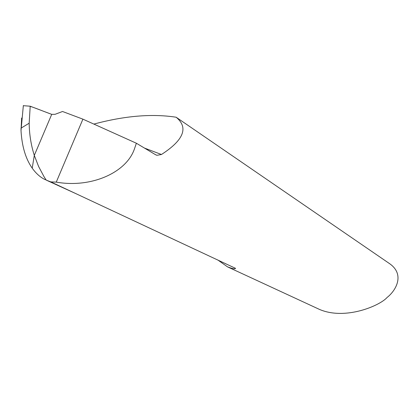 <?xml version="1.0" encoding="UTF-8"?>
<svg xmlns="http://www.w3.org/2000/svg" width="419" height="419" viewBox="0 0 419 419"><rect width="100%" height="100%" fill="white"/><g stroke="black" fill="none" stroke-linecap="round" stroke-linejoin="round"><path stroke-width="0.63" d="M217.728 259.927L227.475 266.83C232.372 268.741 235.069 269.249 235.567 268.359L50.772 181.888L56.266 182.118C90.635 188.262 125.852 173.057 134.279 149.363L136.379 143.24L82.91 119.153L62.536 111.496L55.057 114.319L51.72 114.356L34.3 155.386L51.72 114.356L30.205 106.217L23.323 105.693L29.424 106.138C33.201 107.107 44.571 111.763 51.72 114.356M227.47 266.835L319.597 309.473C345.565 320.535 380.059 305.592 387.13 297.427C395.892 290.645 405.11 274.686 389.785 263.792L270.868 182.218M271.177 182.422L176.148 117.231C152.17 113.518 124.747 115.801 93.866 124.087M50.772 181.888L46.21 180.102L44.11 176.834L38.585 166.453L34.3 155.386L32.221 168.171L34.3 155.386C31.043 145.126 29.335 134.431 29.173 123.301L30.205 106.217M56.266 182.118L82.91 119.153M176.148 117.231C188.718 127.586 183.821 140.004 161.467 154.496L156.963 155.302L155.59 154.726L136.379 143.24M46.21 180.102L76.991 194.144M45.42 179.751C40.538 177.499 36.139 173.639 32.221 168.171C25.653 158.848 21.919 146.331 21.013 130.628L21.636 118.017M144.435 148.059L161.467 154.496M21.013 130.628L23.349 105.541M155.915 154.904L156.884 155.271M29.136 123.228L21.044 128.141L21.008 130.513"/></g></svg>
